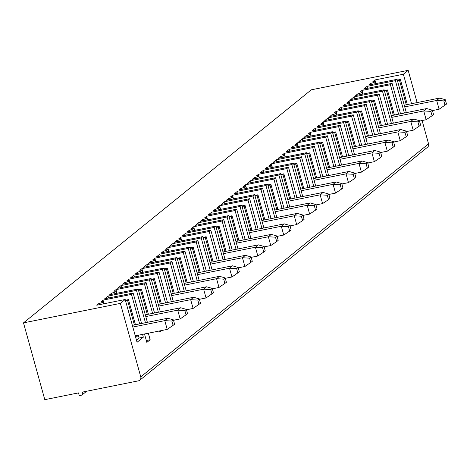 <?xml version="1.0" encoding="UTF-8"?>
<svg xmlns="http://www.w3.org/2000/svg" width="470" height="470" viewBox="0 0 470 470"><rect width="100%" height="100%" fill="white"/><g stroke="black" fill="none" stroke-linecap="round" stroke-linejoin="round"><path stroke-width="0.7" d="M99.117 304.73L98.788 303.561A3.472 0.617 -15.5 0 0 103.241 301.734A3.472 0.617 -15.5 0 0 101.009 301.764L103.042 300.113L104.052 303.738M103.042 300.113L131.477 294.396L139.655 323.883M142.557 334.364L143.344 337.184L139.132 338.03L136.47 340.186M125.396 300.254L128.48 299.631L135.442 324.729M138.345 335.21L139.132 338.03M86.644 391.252L81.886 395.1L79.254 395.634L78.496 392.891L44.797 399.664L23.5 322.866L311.299 89.817L408.172 70.335L403.366 74.231L411.544 103.711M422.095 120.537L428.558 143.844A3.472 3.161 -129 0 1 427.582 147.175L139.79 380.224A3.472 3.161 -129 0 1 138.515 380.818L82.708 392.039L81.886 395.1M139.79 380.224A3.472 3.161 -129 0 0 140.765 376.893L120.379 303.385L23.5 322.866M232.215 250.105L223.773 219.66L222.104 221.006L193.675 226.728L191.637 228.373A3.472 0.617 -15.5 0 1 193.875 228.344A3.472 0.617 -15.5 0 1 189.422 230.171L187.383 231.816L215.818 226.099L214.15 227.451L185.721 233.167L182.389 235.864L210.824 230.141L209.156 231.493L217.334 260.979M223.773 219.66L195.338 225.377L198.669 222.68L227.098 216.964L236.075 249.329M245.158 239.618L236.716 209.174L235.053 210.525L206.624 216.241L204.585 217.886A3.472 0.617 -15.5 0 1 206.824 217.863A3.472 0.617 -15.5 0 1 202.364 219.684L200.332 221.335L228.767 215.618L227.098 216.964M236.716 209.174L208.286 214.896L211.618 212.199L240.047 206.477L249.024 238.842M258.106 229.137L249.664 198.692L248.001 200.038L219.566 205.754L217.534 207.405A3.472 0.617 -15.5 0 1 219.766 207.376A3.472 0.617 -15.5 0 1 215.313 209.203L213.28 210.848L241.709 205.132L240.047 206.477M249.664 198.692L221.235 204.409L224.56 201.712L252.995 195.996L261.966 228.361M271.055 218.65L262.613 188.206L260.944 189.557L232.515 195.273L230.482 196.918A3.472 0.617 -15.5 0 1 232.715 196.889A3.472 0.617 -15.5 0 1 228.261 198.716L226.229 200.367L254.658 194.645L252.995 195.996M262.613 188.206L234.178 193.922L237.509 191.231L265.944 185.509L274.915 217.874M284.003 208.169L275.561 177.725L273.892 179.07L245.463 184.786L243.431 186.437A3.472 0.617 -15.5 0 1 245.663 186.408A3.472 0.617 -15.5 0 1 241.21 188.235L239.171 189.88L267.606 184.164L265.944 185.509M275.561 177.725L247.126 183.441L250.457 180.744L278.886 175.028L287.863 207.393M296.946 197.682L288.504 167.238L286.841 168.589L258.412 174.305L256.373 175.95A3.472 0.617 -15.5 0 1 258.612 175.921A3.472 0.617 -15.5 0 1 254.158 177.748L252.12 179.399L280.555 173.677L278.886 175.028M288.504 167.238L260.075 172.954L263.406 170.263L291.835 164.541L300.812 196.907M309.895 187.201L301.452 156.757L299.789 158.102L271.355 163.819L269.322 165.469A3.472 0.617 -15.5 0 1 271.554 165.44A3.472 0.617 -15.5 0 1 267.101 167.267L265.068 168.912L293.497 163.196L291.835 164.541M301.452 156.757L273.023 162.473L276.348 159.776L304.783 154.06L313.76 186.42M322.843 176.714L314.401 146.27L312.738 147.615L284.303 153.338L282.27 154.983A3.472 0.617 -15.5 0 1 284.503 154.953A3.472 0.617 -15.5 0 1 280.05 156.78L278.017 158.431L306.446 152.709L304.783 154.06M314.401 146.27L285.966 151.986L289.297 149.29L317.732 143.573L326.703 175.939M335.791 166.233L327.349 135.783L325.681 137.134L297.252 142.851L295.219 144.502A3.472 0.617 -15.5 0 1 297.451 144.472A3.472 0.617 -15.5 0 1 292.998 146.299L290.965 147.944L319.394 142.228L317.732 143.573M327.349 135.783L298.914 141.505L302.245 138.809L330.674 133.092L339.651 165.452M348.74 155.746L340.292 125.302L338.629 126.647L310.2 132.37L308.161 134.015A3.472 0.617 -15.5 0 1 310.4 133.985A3.472 0.617 -15.5 0 1 305.947 135.812L303.908 137.457L332.343 131.741L330.674 133.092M340.292 125.302L311.863 131.018L315.194 128.322L343.623 122.605L352.6 154.971M361.683 145.259L353.24 114.815L351.578 116.166L323.143 121.883L321.11 123.534A3.472 0.617 -15.5 0 1 323.348 123.504A3.472 0.617 -15.5 0 1 318.889 125.326L316.856 126.976L345.286 121.26L343.623 122.605M353.24 114.815L324.811 120.537L328.136 117.841L356.571 112.124L365.548 144.484M374.631 134.778L366.189 104.334L364.526 105.68L336.091 111.402L334.058 113.047A3.472 0.617 -15.5 0 1 336.291 113.017A3.472 0.617 -15.5 0 1 331.838 114.844L329.805 116.49L358.234 110.773L356.571 112.124M366.189 104.334L337.76 110.05L341.085 107.354L369.52 101.638L378.491 134.003M387.58 124.291L379.137 93.847L377.469 95.198L349.04 100.915L347.007 102.56A3.472 0.617 -15.5 0 1 349.239 102.536A3.472 0.617 -15.5 0 1 344.786 104.358L342.753 106.008L371.183 100.292L369.52 101.638M379.137 93.847L350.702 99.569L354.033 96.873L382.463 91.151L391.44 123.516M400.528 113.811L392.086 83.366L390.417 84.712L361.988 90.428L359.95 92.079A3.472 0.617 -15.5 0 1 362.188 92.05A3.472 0.617 -15.5 0 1 357.735 93.877L355.696 95.522L384.131 89.805L382.463 91.151M392.086 83.366L363.651 89.083L366.982 86.386L367.511 88.307M404.388 113.035L395.411 80.67L366.982 86.386M395.411 80.67L397.079 79.318L406.321 112.647M403.366 74.231L374.937 79.947L372.898 81.592A3.472 0.617 164.5 0 1 375.136 81.563A3.472 0.617 164.5 0 1 370.677 83.39L368.645 85.041L397.079 79.318M98.788 303.561L96.755 305.206L125.185 299.49L120.379 303.385M141.582 323.495L133.139 293.051L131.477 294.396M133.139 293.051L104.71 298.767L108.035 296.071L136.47 290.354L145.447 322.72M154.53 313.008L146.088 282.564L144.425 283.915L115.99 289.632L113.957 291.277A3.472 0.617 -15.5 0 1 116.19 291.247A3.472 0.617 -15.5 0 1 111.737 293.074L109.704 294.725L138.133 289.003L136.47 290.354M146.088 282.564L117.653 288.28L120.984 285.59L149.419 279.867L158.39 312.233M167.479 302.527L159.036 272.083L157.368 273.428L128.939 279.145L126.906 280.796A3.472 0.617 -15.5 0 1 129.138 280.766A3.472 0.617 -15.5 0 1 124.685 282.593L122.652 284.238L151.082 278.522L149.419 279.867M159.036 272.083L130.601 277.799L133.932 275.103L162.362 269.386L171.339 301.746M180.427 292.04L171.979 261.596L170.316 262.942L141.887 268.664L139.849 270.309A3.472 0.617 -15.5 0 1 142.087 270.279A3.472 0.617 -15.5 0 1 137.634 272.107L135.595 273.757L164.03 268.035L162.362 269.386M171.979 261.596L143.55 267.312L146.881 264.616L175.31 258.899L184.287 291.265M193.37 281.559L184.927 251.115L183.265 252.461L154.83 258.177L152.797 259.828A3.472 0.617 -15.5 0 1 155.03 259.798A3.472 0.617 -15.5 0 1 150.576 261.625L148.543 263.271L176.973 257.554L175.31 258.899M184.927 251.115L156.498 256.832L159.824 254.135L188.258 248.418L197.236 280.778M206.318 271.072L197.876 240.628L196.213 241.974L167.778 247.696L165.746 249.341A3.472 0.617 -15.5 0 1 167.978 249.312A3.472 0.617 -15.5 0 1 163.525 251.139L161.492 252.784L189.921 247.067L188.258 248.418M197.876 240.628L169.447 246.345L172.772 243.648L201.207 237.932L210.178 270.297M209.156 231.493L180.727 237.209L178.694 238.86A3.472 0.617 -15.5 0 1 180.927 238.831A3.472 0.617 -15.5 0 1 176.473 240.652L174.441 242.303L202.87 236.586L201.207 237.932M417.119 102.589L408.172 70.335M407.472 131.359L406.679 132.005M390.417 84.712L398.595 114.198M384.131 89.805L393.372 123.128M394.524 141.846L393.731 142.486M377.469 95.198L385.647 124.679M371.183 100.292L380.424 133.615M381.575 152.327L380.782 152.973M364.526 105.68L372.698 135.166M358.234 110.773L367.475 144.096M368.633 162.814L367.84 163.454M351.578 116.166L359.756 145.653M345.286 121.26L354.527 154.583M355.684 173.295L354.891 173.941M338.629 126.647L346.807 156.134M332.343 131.741L341.584 165.064M342.736 183.782L341.943 184.422M325.681 137.134L333.859 166.621M319.394 142.228L328.636 175.551M329.787 194.269L328.994 194.909M312.738 147.615L320.91 177.102M306.446 152.709L315.687 186.032M316.845 204.75L316.052 205.39M299.789 158.102L307.968 187.589M293.497 163.196L302.739 196.519M303.896 215.237L303.103 215.877M286.841 168.589L295.019 198.07M280.555 173.677L289.796 207M290.948 225.718L290.154 226.364M273.892 179.07L282.071 208.557M267.606 184.164L276.848 217.487M277.999 236.204L277.206 236.845M260.944 189.557L269.122 219.038M254.658 194.645L263.899 227.974M265.057 246.685L264.257 247.332M248.001 200.038L256.179 229.525M241.709 205.132L250.951 238.454M252.108 257.172L251.315 257.813M235.053 210.525L243.231 240.006M228.767 215.618L238.008 248.941M239.16 267.653L238.366 268.3M222.104 221.006L230.282 250.492M215.818 226.099L225.059 259.422M214.15 227.451L223.127 259.81M226.211 278.14L225.418 278.781M219.267 260.586L210.824 230.141M202.87 236.586L212.111 269.909M213.263 288.621L212.469 289.267M196.213 241.974L204.385 271.46M189.921 247.067L199.162 280.39M200.32 299.108L199.527 299.748M183.265 252.461L191.443 281.947M176.973 257.554L186.214 290.877M187.371 309.595L186.578 310.235M170.316 262.942L178.494 292.428M164.03 268.035L173.271 301.358M174.423 320.076L173.63 320.716M157.368 273.428L165.546 302.915M151.082 278.522L160.323 311.845M161.474 330.563L159.776 331.938L159.506 330.956M144.425 283.915L152.597 313.396M138.133 289.003L147.374 322.326M148.35 333.201L150.159 339.722L146.834 342.419L144.49 333.976M125.185 299.49L137.052 342.278L143.344 337.184M185.721 233.167L186.255 235.082M249.594 258.153L242.461 257.725L244.893 266.502L252.29 261.349L251.074 256.961L249.594 258.153L250.816 262.542M176.473 240.652L176.796 241.827M238.237 267.841L244.893 266.502M172.772 243.648L173.307 245.569M210.513 264.152L242.461 257.725L245.422 255.328L210.043 262.442M180.727 237.209L181.731 240.834M203.081 237.35L206.166 236.727L213.121 261.825M245.422 255.328L251.074 256.961M203.281 238.067L205.243 237.468L212.058 262.037M205.243 237.468L206.166 236.727M120.984 285.59L121.519 287.505M184.863 310.576L177.725 310.147L180.157 318.924L187.559 313.766L186.337 309.377L184.863 310.576L186.079 314.965M111.737 293.074L112.06 294.249M173.501 320.264L180.157 318.924M108.035 296.071L108.57 297.992M146.299 340.503L150.159 339.722M145.776 316.569L177.725 310.147L180.686 307.75L145.306 314.865M115.99 289.632L116.995 293.257M138.345 289.767L141.429 289.15L148.385 314.242M180.686 307.75L186.337 309.377M138.544 290.489L140.512 289.89L147.321 314.459M140.512 289.89L141.429 289.15M133.932 275.103L134.467 277.024M197.805 300.095L190.673 299.66L193.105 308.438L200.502 303.285L199.286 298.897L197.805 300.095L199.027 304.484M124.685 282.593L125.008 283.762M186.449 309.777L193.105 308.438M158.725 306.088L190.673 299.66L193.634 297.263L158.255 304.378M128.939 279.145L129.943 282.77M151.293 279.286L154.377 278.663L161.333 303.761M193.634 297.263L199.286 298.897M151.493 280.002L153.455 279.409L160.27 303.973M153.455 279.409L154.377 278.663M146.881 264.616L147.41 266.537M210.754 289.608L203.622 289.179L206.054 297.957L213.451 292.798L212.234 288.41L210.754 289.608L211.97 293.997M137.634 272.107L137.957 273.282M199.398 299.29L206.054 297.957M171.673 295.601L203.622 289.179L206.577 286.782L171.197 293.897M141.887 268.664L142.892 272.289M164.242 268.799L167.32 268.182L174.282 293.274M206.577 286.782L212.234 288.41M164.441 269.522L166.404 268.922L173.219 293.492M166.404 268.922L167.32 268.182M159.824 254.135L160.358 256.056M223.702 279.127L216.564 278.692L219.002 287.47L226.399 282.317L225.183 277.929L223.702 279.127L224.918 283.516M150.576 261.625L150.905 262.795M212.346 288.809L219.002 287.47M184.622 285.12L216.564 278.692L219.525 276.295L184.146 283.41M154.83 258.177L155.84 261.802M177.184 258.318L180.268 257.695L187.23 282.793M219.525 276.295L225.183 277.929M177.384 259.035L179.352 258.441L186.167 283.005M179.352 258.441L180.268 257.695M236.651 268.64L229.513 268.211L231.951 276.989L239.347 271.83L238.131 267.442L236.651 268.64L237.867 273.029M163.525 251.139L163.848 252.314M225.295 278.322L231.951 276.989M197.564 274.633L229.513 268.211L232.474 265.814L197.095 272.929M167.778 247.696L168.783 251.321M190.133 247.831L193.217 247.214L200.173 272.306M232.474 265.814L238.131 267.442M190.332 248.554L192.3 247.954L199.11 272.524M192.3 247.954L193.217 247.214M171.914 321.063L164.776 320.628L167.214 329.405L174.611 324.253L173.395 319.864L171.914 321.063L173.13 325.452M135.266 335.833L167.214 329.405M132.834 327.055L164.776 320.628L167.737 318.231L132.358 325.352M167.737 318.231L173.395 319.864M125.596 300.97L127.564 300.377L134.379 324.94M137.281 335.427L137.457 336.056L135.683 335.75M127.564 300.377L128.48 299.631M137.457 336.056L135.718 337.466M198.669 222.68L199.198 224.601M262.542 247.672L263.758 252.061L265.239 250.863L264.022 246.474L262.542 247.672L255.41 247.238L258.371 244.846L264.022 246.474M223.462 253.665L255.41 247.238L257.842 256.015L263.758 252.061M251.186 257.354L257.842 256.015M258.371 244.846L222.986 251.961M216.229 227.58L218.192 226.987L225.007 251.556M218.192 226.987L219.108 226.24L226.07 251.338M216.03 226.863L219.108 226.24M193.675 226.728L194.68 230.353M189.422 230.171L189.745 231.346M211.618 212.199L212.146 214.114M275.49 237.186L276.707 241.574L278.187 240.376L276.971 235.987L275.49 237.186L268.358 236.757L271.313 234.36L276.971 235.987M236.41 243.184L268.358 236.757L270.791 245.534L276.707 241.574M264.134 246.873L270.791 245.534M271.313 234.36L235.934 241.474M229.178 217.099L231.14 216.5L237.955 241.069M231.14 216.5L232.057 215.759L239.018 240.857M228.978 216.376L232.057 215.759M206.624 216.241L207.628 219.866M202.364 219.684L202.693 220.859M224.56 201.712L225.095 203.633M288.439 226.704L289.655 231.093L291.136 229.895L289.92 225.506L288.439 226.704L281.301 226.27L284.262 223.879L289.92 225.506M249.359 232.697L281.301 226.27L283.739 235.047L289.655 231.093M277.083 236.387L283.739 235.047M284.262 223.879L248.883 230.993M242.121 206.612L244.089 206.019L250.904 230.588M244.089 206.019L245.005 205.273L251.967 230.371M241.921 205.895L245.005 205.273M219.566 205.754L220.571 209.385M215.313 209.203L215.642 210.372M237.509 191.231L238.043 193.147M301.387 216.218L302.604 220.606L304.084 219.408L302.862 215.019L301.387 216.218L294.249 215.789L297.21 213.392L302.862 215.019M262.301 222.21L294.249 215.789L296.682 224.566L302.604 220.606M290.025 225.905L296.682 224.566M297.21 213.392L261.831 220.506M255.069 196.131L257.037 195.532L263.846 220.101M257.037 195.532L257.954 194.792L264.91 219.889M254.869 195.408L257.954 194.792M232.515 195.273L233.52 198.898M228.261 198.716L228.584 199.891M250.457 180.744L250.986 182.666M314.33 205.737L315.546 210.125L317.027 208.927L315.811 204.538L314.33 205.737L307.198 205.302L310.159 202.905L315.811 204.538M275.25 211.729L307.198 205.302L309.63 214.079L315.546 210.125M302.974 215.419L309.63 214.079M310.159 202.905L274.78 210.025M268.017 185.644L269.98 185.051L276.795 209.614M269.98 185.051L270.896 184.305L277.858 209.403M267.818 184.927L270.896 184.305M245.463 184.786L246.468 188.411M241.21 188.235L241.533 189.404M263.406 170.263L263.934 172.179M327.279 195.25L328.495 199.638L329.975 198.44L328.759 194.051L327.279 195.25L320.146 194.821L323.102 192.424L328.759 194.051M288.198 201.242L320.146 194.821L322.579 203.598L328.495 199.638M315.922 204.938L322.579 203.598M323.102 192.424L287.722 199.538M280.966 175.163L282.928 174.564L289.743 199.133M282.928 174.564L283.845 173.824L290.807 198.916M280.766 174.441L283.845 173.824M258.412 174.305L259.416 177.93M254.158 177.748L254.482 178.923M276.348 159.776L276.883 161.698M340.227 184.769L341.443 189.157L342.924 187.959L341.708 183.57L340.227 184.769L333.089 184.334L336.05 181.937L341.708 183.57M301.147 190.761L333.089 184.334L335.527 193.111L341.443 189.157M328.871 194.451L335.527 193.111M336.05 181.937L300.671 189.052M293.909 164.676L295.877 164.083L302.692 188.646M295.877 164.083L296.793 163.337L303.755 188.435M293.709 163.959L296.793 163.337M271.355 163.819L272.365 167.443M267.101 167.267L267.43 168.436M289.297 149.29L289.831 151.211M353.176 174.282L354.392 178.671L355.872 177.472L354.65 173.083L353.176 174.282L346.038 173.853L348.998 171.456L354.65 173.083M314.089 180.274L346.038 173.853L348.47 182.63L354.392 178.671M341.813 183.964L348.47 182.63M348.998 171.456L313.619 178.571M306.857 154.195L308.825 153.596L315.634 178.165M308.825 153.596L309.742 152.856L316.698 177.948M306.657 153.473L309.742 152.856M284.303 153.338L285.308 156.962M280.05 156.78L280.373 157.955M302.245 138.809L302.78 140.73M366.118 163.801L367.34 168.189L368.815 166.991L367.599 162.602L366.118 163.801L358.986 163.366L361.947 160.969L367.599 162.602M327.038 169.793L358.986 163.366L361.418 172.143L367.34 168.189M354.762 173.483L361.418 172.143M361.947 160.969L326.568 168.084M319.806 143.708L321.768 143.115L328.583 167.678M321.768 143.115L322.69 142.369L329.646 167.467M319.606 142.992L322.69 142.369M297.252 142.851L298.256 146.476M292.998 146.299L293.321 147.468M315.194 128.322L315.723 130.243M379.067 153.314L380.283 157.703L381.763 156.504L380.547 152.116L379.067 153.314L371.935 152.885L374.89 150.488L380.547 152.116M339.986 159.307L371.935 152.885L374.367 161.662L380.283 157.703M367.71 162.996L374.367 161.662M374.89 150.488L339.51 157.603M332.754 133.227L334.716 132.628L341.531 157.197M334.716 132.628L335.633 131.888L342.595 156.98M332.554 132.505L335.633 131.888M310.2 132.37L311.205 135.994M305.947 135.812L306.27 136.987M328.136 117.841L328.671 119.756M392.015 142.827L393.231 147.216L394.712 146.017L393.496 141.635L392.015 142.827L384.877 142.398L387.838 140.001L393.496 141.635M352.935 148.826L384.877 142.398L387.315 151.175L393.231 147.216M380.659 152.515L387.315 151.175M387.838 140.001L352.459 147.116M345.697 122.74L347.665 122.141L354.48 146.71M347.665 122.141L348.581 121.401L355.543 146.499M345.497 122.024L348.581 121.401M323.143 121.883L324.153 125.508M318.889 125.326L319.218 126.501M341.085 107.354L341.62 109.275M404.964 132.346L406.18 136.735L407.66 135.536L406.444 131.148L404.964 132.346L397.826 131.911L400.787 129.52L406.444 131.148M365.877 138.339L397.826 131.911L400.264 140.689L406.18 136.735M393.607 142.028L400.264 140.689M400.787 129.52L365.407 136.635M358.645 112.254L360.613 111.66L367.423 136.23M360.613 111.66L361.53 110.914L368.492 136.012M358.446 111.537L361.53 110.914M336.091 111.402L337.096 115.027M331.838 114.844L332.167 116.019M354.033 96.873L354.568 98.788M417.906 121.859L419.128 126.248L420.603 125.049L419.387 120.661L417.906 121.859L410.774 121.43L413.735 119.033L419.387 120.661M378.826 127.858L410.774 121.43L413.206 130.208L419.128 126.248M406.55 131.547L413.206 130.208M413.735 119.033L378.356 126.148M371.594 101.773L373.562 101.173L380.371 125.743M373.562 101.173L374.478 100.433L381.434 125.531M371.394 101.05L374.478 100.433M349.04 100.915L350.044 104.54M344.786 104.358L345.109 105.533M430.855 111.378L432.071 115.767L433.552 114.568L432.335 110.18L430.855 111.378L423.723 110.944L426.684 108.546L432.335 110.18M391.774 117.371L423.723 110.944L426.155 119.721L432.071 115.767M419.498 121.06L426.155 119.721M426.684 108.546L391.298 115.667M384.542 91.286L386.505 90.692L393.32 115.262M386.505 90.692L387.421 89.946L394.383 115.044M384.343 90.569L387.421 89.946M361.988 90.428L362.993 94.059M357.735 93.877L358.058 95.046M445.284 99.693L439.626 98.066L436.671 100.463L443.803 100.891L445.284 99.693L446.5 104.082L439.103 109.24L432.447 110.579M443.803 100.891L445.02 105.28M404.723 106.884L436.671 100.463L439.103 109.24M404.247 105.18L439.626 98.066M406.268 104.775L399.453 80.206L397.491 80.805M397.291 80.082L400.37 79.465L399.453 80.206M400.37 79.465L407.331 104.563M371.006 84.565L370.677 83.39M374.937 79.947L375.941 83.572M428.558 143.844L140.765 376.893M103.241 301.734L103.811 303.79M180.927 238.831L181.496 240.881M116.19 291.247L116.76 293.304M129.138 280.766L129.708 282.817M142.087 270.279L142.657 272.336M155.03 259.798L155.599 261.849M167.978 249.312L168.548 251.368M193.875 228.344L194.445 230.4M206.824 217.863L207.393 219.913M219.766 207.376L220.336 209.432M232.715 196.889L233.285 198.945M245.663 186.408L246.233 188.464M258.612 175.921L259.182 177.977M271.554 165.44L272.124 167.49M284.503 154.953L285.073 157.009M297.451 144.472L298.021 146.523M310.4 133.985L310.97 136.042M323.348 123.504L323.912 125.555M336.291 113.017L336.861 115.074M349.239 102.536L349.809 104.587M362.188 92.05L362.758 94.106M375.136 81.563L375.706 83.619"/></g></svg>
